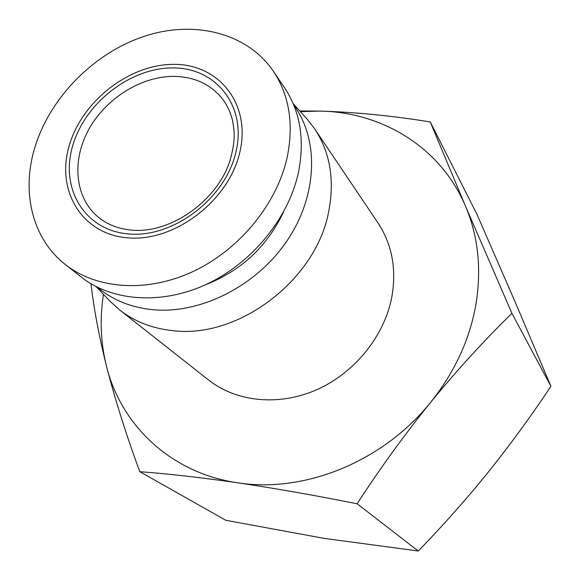 <?xml version="1.0" encoding="UTF-8"?>
<svg xmlns="http://www.w3.org/2000/svg" width="580" height="580" viewBox="0 0 580 580"><rect width="100%" height="100%" fill="white"/><g stroke="black" fill="none" stroke-linecap="round" stroke-linejoin="round"><path stroke-width="0.87" d="M418.252 551C442.605 525.958 465.95 499.67 488.273 472.135C510.429 444.403 531.316 415.802 550.928 386.316L515.518 302.847L477.028 214.455L430.229 121.93L465.479 206.118C478.166 236.038 481.668 268.692 475.991 304.072C469.764 339.561 454.611 372.346 430.534 402.426C403.81 435.609 379.349 469.394 357.135 503.788C315.353 495.429 275.594 488.44 237.844 482.814C200.629 477.485 167.939 473.773 139.78 471.685L225.83 520.296L324.01 538.356L418.252 551L357.135 503.788M299.773 110.961L320.131 111.092C382.126 112.121 440.619 147.269 465.479 206.118L511.937 313.345C484.655 339.909 457.518 369.605 430.534 402.426C383.213 461.608 304.232 493.391 237.844 482.814C170.882 473.287 120.727 424.937 106.372 365.777C98.796 335.051 93.684 307.726 91.031 283.779M293.183 103.66L306.863 118.82L314.708 128.898L377.993 222.952C392.095 244.383 396.698 269.135 391.797 297.207C384.337 336.095 354.648 372.911 316.803 389.695C278.915 406.435 236.408 401.991 208.633 380.067L119.581 309.909L110.12 301.332L96.026 286.556M314.708 128.898C330.18 152.402 334.827 180.032 328.65 211.787C315.969 280.336 238.003 339.184 172.601 330.622C152.076 328.425 134.408 321.523 119.581 309.909M69.121 145.993C55.818 190.784 82.056 234.82 128.579 237.923C174.913 241.737 228.767 200.607 239.75 152.496C251.437 104.429 219.175 64.213 174.326 64.365C129.601 63.843 81.787 101.138 69.121 145.993M34.648 148.161C21.358 192.205 32.197 238.532 65.141 264.349C96.526 289.275 146.827 293.081 193.002 271.534C239.127 249.951 276.508 204.559 287.013 158.086C294.002 124.497 289.449 95.533 273.354 71.195C246.725 32.19 193.096 19.684 143.028 36.714C92.894 53.831 49.474 98.346 34.648 148.161M293.77 105.052C319.29 139.838 317.666 195.641 286.977 240.874C256.375 286.129 200.412 314.295 152.728 309.691C130.971 307.473 112.52 299.99 97.375 287.238M65.141 264.349L80.794 276.732C111.795 301.353 161.233 305.261 206.458 284.287C251.64 263.276 288.13 218.87 298.265 173.253C305.007 140.273 300.425 111.766 284.534 87.732L273.354 71.195M283.504 212.062C266.959 246.812 240.743 271.135 204.849 285.026M139.78 471.685C126.143 434.616 115.007 399.308 106.372 365.777C100.63 342.505 99.659 318.695 103.465 294.35M550.928 386.316L511.937 313.345M300.404 111.657L320.131 111.092C355.359 112.143 392.051 115.753 430.229 121.93M96.606 215.716C74.305 195.649 71.949 158.913 89.414 128.303C106.836 97.65 142.028 75.973 174.464 76.371C194.728 76.879 210.743 84.397 222.502 98.926C227.113 105.168 230.456 112.295 232.529 120.314C234.537 132.465 235.734 139.657 230.05 160.493C217.282 200.811 170.955 233.377 132.748 230.202C118.153 229.042 106.104 224.213 96.606 215.716M173.384 67.933C216.34 67.853 247.087 106.415 235.871 152.351C225.315 198.317 173.92 237.597 129.608 234.015C85.115 231.123 59.885 189.051 72.587 146.131C84.68 103.138 130.551 67.367 173.384 67.933"/></g></svg>
